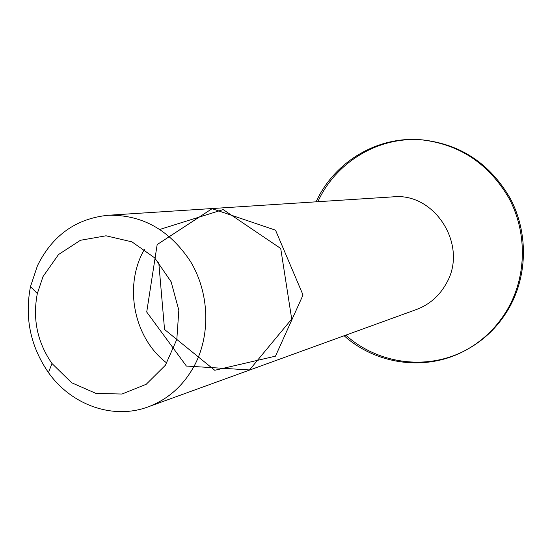 <?xml version="1.0" encoding="UTF-8"?>
<svg xmlns="http://www.w3.org/2000/svg" width="551" height="551" viewBox="0 0 551 551"><rect width="100%" height="100%" fill="white"/><g stroke="black" fill="none" stroke-linecap="round" stroke-linejoin="round"><path stroke-width="0.83" d="M316.116 201.824C334.133 162.09 377.201 135.835 421.274 139.789L422.679 139.906C461.07 144.328 490.328 163.957 510.446 198.78C527.996 232.185 527.672 274.116 509.847 306.645C499.358 325.372 484.942 339.74 466.594 349.747L465.354 350.415C426.564 371.711 376.581 364.927 344.141 335.752M465.974 350.078C427.397 370.913 377.945 364.053 345.787 335.16M317.858 201.707C335.731 162.345 378.282 136.228 421.976 139.851M421.274 139.789C459.803 144.231 489.157 163.929 509.351 198.89C526.963 232.419 526.639 274.508 508.752 307.162C498.228 325.951 483.764 340.373 465.354 350.415M108.024 215.269L392.829 196.865C435.056 192.147 468.591 245.712 446.338 283.421C439.409 295.928 429.436 304.627 416.411 309.531L148.123 406.879C113.045 420 71.41 405.075 48.46 372.593C30.477 346.448 24.485 317.796 30.477 286.637L37.447 265.713C52.414 235.435 75.942 218.623 108.024 215.269C142.337 214.532 169.922 230.098 190.791 261.959C208.96 292.526 210.744 332.928 195.453 363.612C184.544 384.688 168.771 399.11 148.123 406.879M43.019 276.561L37.33 293.559C32.44 318.919 37.316 342.233 51.966 363.502L71.658 382.752L96.026 393.435L122.012 394.034L146.229 384.267L165.396 365.244L176.823 339.402L178.834 310.22L171.092 281.726L154.679 257.861L131.937 241.861L106.012 235.794L80.432 240.284L58.523 254.541L43.019 276.561M166.836 363.061C133.79 338.218 123.259 285.707 144.527 249.148M159.928 229.402L223.183 209.594L280.721 248.48L291.706 319.043L249.5 369.948L186.39 366.057L146.718 312.024L157.166 244.575L212.073 208.691L275.528 230.173L303.029 295.005L275.479 356.166L214.766 370.279L164.542 329.477L158.743 262.304M51.966 363.502L48.46 372.593M37.33 293.559L30.477 286.637"/></g></svg>
